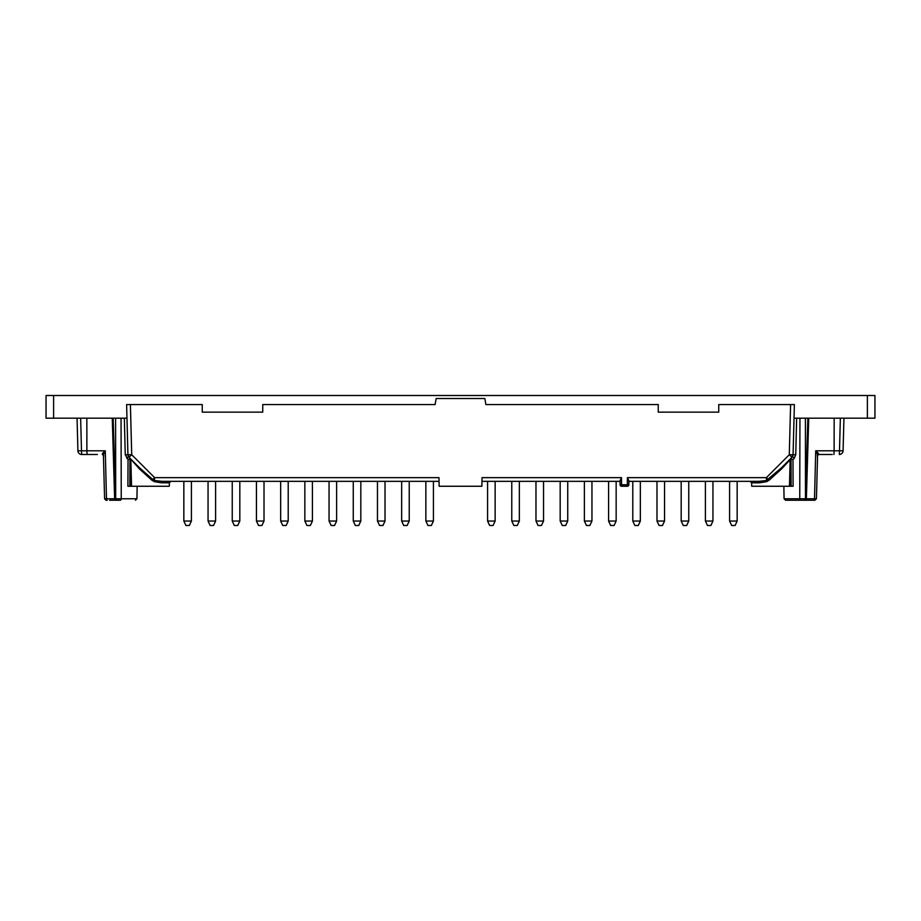 <?xml version="1.0" encoding="UTF-8"?>
<svg xmlns="http://www.w3.org/2000/svg" width="921" height="921" viewBox="0 0 921 921"><rect width="100%" height="100%" fill="white"/><g stroke="black" fill="none" stroke-linecap="round" stroke-linejoin="round"><path stroke-width="1.38" d="M53.614 418.18L53.614 395.5L46.05 395.5L46.05 418.18L126.971 418.18L127.927 454.732A3.776 3.776 0 0 0 129.032 457.311L131.047 459.314M53.614 395.5L867.386 395.5L867.386 418.18L874.95 418.18L874.95 395.5L867.386 395.5M481.948 481.338L620.052 481.338L620.075 484.757L621.594 484.78L621.525 477.654L620.04 480.635L620.075 484.757A1.508 1.508 0 0 0 621.594 486.253L621.594 484.78L627.339 484.78L627.397 477.654L628.882 480.635L628.847 484.757L627.339 484.78L627.339 486.253A1.508 1.508 0 0 0 628.847 484.757L628.882 481.338L758.835 481.338L766.364 480.52L781.422 467.845L791.968 457.311A3.776 3.776 0 0 0 793.073 454.732L794.029 418.18L867.386 418.18M139.37 468.87A1.508 0.645 -45 0 0 139.578 467.845L152.759 479.496L154.636 477.654L154.325 481.66L151.896 480.232L139.37 468.87L130.414 458.681M151.896 480.232L152.759 479.496L154.636 480.52L162.165 481.338L439.052 481.338M796.653 418.18L795.744 454.744L789.285 454.732L791.968 457.311L793.073 454.732L794.386 404.572L790.598 404.572L789.285 454.732L766.364 477.654L769.104 480.232L766.675 481.66L759.71 482.811L751.617 482.811L750.097 481.338L758.835 481.338A1.508 0.863 -90 0 1 759.71 482.811M627.339 486.253L621.594 486.253M131.243 486.253L129.988 458.796L129.838 486.253L127.892 486.253L169.291 486.253L169.383 482.811L161.29 482.811L154.325 481.66M161.29 482.811A1.508 0.863 90 0 1 162.165 481.338L170.903 481.338L169.383 482.811M136.296 464.564L140.015 468.282M139.578 467.845L129.032 457.311L131.715 454.732L154.636 477.654L438.983 477.654L439.133 486.253L481.867 486.253L482.017 477.654L621.525 477.654M627.397 477.654L766.364 477.654L766.675 481.66M751.617 482.811L751.709 486.253L789.458 486.253L790.149 459.706L781.63 468.87L769.104 480.232M781.63 468.87A1.508 0.645 45 0 1 781.422 467.845L789.93 459.349M129.988 458.796L128.042 459.66L125.256 454.744L131.715 454.732L130.402 404.572L202.252 404.572L202.252 412.136L262.75 412.136L262.75 404.572L435.092 404.572L436.163 398.517L484.837 398.517L485.908 404.572L658.25 404.572L658.25 412.136L718.748 412.136L718.748 404.572L790.598 404.572M103.601 454.49L102.381 454.49C102.07 453.88 103.025 452.648 105.282 450.806L86.885 450.806L87.081 454.49L97.396 454.49M828.117 454.49L825.4 454.49M823.604 454.49L818.619 454.49C818.93 453.88 817.975 452.648 815.718 450.806C817.261 453.385 817.767 455.112 817.238 455.976L817.203 455.976M758.835 481.338L747.127 481.338M173.873 481.338L162.165 481.338M791.012 458.796L789.758 486.253L793.108 486.253L791.162 486.253L791.012 458.796L792.958 459.66L793.108 486.253M88.784 454.49L81.693 454.49A3.776 3.776 0 0 1 77.917 450.806L77.053 418.18L77.917 450.806A3.776 3.776 0 0 0 81.693 454.49A3.776 3.776 0 0 1 77.917 450.806A3.776 3.776 0 0 0 81.693 454.49A3.776 3.776 0 0 1 77.917 450.806A3.776 3.776 0 0 0 81.693 454.49L81.497 450.806L77.917 450.806M103.797 455.976L103.762 455.976C103.233 455.112 103.739 453.385 105.282 450.806L106.491 498.768L114.63 498.768L112.258 418.192M832.216 454.49L818.619 454.49L817.572 455.492L818.619 454.49M808.742 418.192L806.37 498.779L816.409 498.768L814.901 500.241M87.081 454.49L81.693 454.49M104.925 498.756L106.491 498.768A1.508 0.748 -90 0 0 107.239 500.241L106.295 500.241L107.239 500.241M805.23 498.768L805.484 498.756A1.508 1.163 90 0 1 804.321 500.241L800.81 500.241A1.508 1.059 -90 0 1 799.75 498.756L805.299 498.756A1.508 1.163 90 0 1 804.137 500.241L790.402 500.241L814.705 500.241L804.827 500.241L806.324 498.779M109.587 500.241L116.679 500.241A1.508 1.163 90 0 1 115.516 498.756L115.77 498.768M120.191 500.241L116.829 500.241A1.508 1.163 90 0 1 115.701 498.756L121.25 498.756A1.508 1.059 90 0 1 120.191 500.241M800.81 500.241L785.578 500.241L800.81 500.241M126.764 458.347A1.508 1.036 135 0 1 129.032 457.311L127.927 454.732L126.614 404.572L130.402 404.572M127.892 486.253L128.042 459.66M121.042 418.18L121.25 498.756L136.93 498.756L135.422 500.241M125.256 454.744L124.347 418.18M791.968 457.311A1.508 1.036 -135 0 1 794.236 458.347L792.958 459.66M839.307 454.49A3.776 3.776 0 0 0 843.083 450.806L839.503 450.806L839.307 454.49M813.761 500.241A1.508 0.748 90 0 0 814.509 498.768L815.718 450.806L834.115 450.806L834.161 418.18M785.578 500.241L784.07 498.756L799.75 498.756L799.958 418.18M795.744 454.744L794.236 458.347M843.083 450.806L843.947 418.18L843.083 450.806M288.215 521.044L286.132 525.5L282.735 525.5L280.652 521.044L288.215 521.044L288.215 481.338M312.415 521.044L310.342 525.5L306.935 525.5L304.851 521.044L312.415 521.044L312.415 481.338M304.851 521.044L304.851 481.338M239.817 521.044L237.733 525.5L234.325 525.5L232.253 521.044L239.817 521.044L239.817 481.338M264.016 521.044L261.932 525.5L258.536 525.5L256.452 521.044L264.016 521.044L264.016 481.338M256.452 521.044L256.452 481.338M543.54 521.044L541.456 525.5L538.06 525.5L535.976 521.044L543.54 521.044L543.54 481.338M567.739 521.044L565.667 525.5L562.259 525.5L560.175 521.044L567.739 521.044L567.739 481.338M560.175 521.044L560.175 481.338M495.141 521.044L493.057 525.5L489.65 525.5L487.577 521.044L495.141 521.044L495.141 481.338M519.34 521.044L517.257 525.5L513.86 525.5L511.777 521.044L519.34 521.044L519.34 481.338M511.777 521.044L511.777 481.338M191.407 521.044L189.335 525.5L185.927 525.5L183.843 521.044L191.407 521.044L191.407 481.338M215.606 521.044L213.534 525.5L210.126 525.5L208.054 521.044L215.606 521.044L215.606 481.338M208.054 521.044L208.054 481.338M591.95 521.044L589.866 525.5L586.458 525.5L584.386 521.044L591.95 521.044L591.95 481.338M616.149 521.044L614.065 525.5L610.658 525.5L608.585 521.044L616.149 521.044L616.149 481.338M608.585 521.044L608.585 481.338M664.548 521.044L662.464 525.5L659.068 525.5L656.984 521.044L664.548 521.044L664.548 481.338M656.984 521.044L656.984 481.338M336.614 521.044L334.542 525.5L331.134 525.5L329.05 521.044L336.614 521.044L336.614 481.338M409.223 521.044L407.14 525.5L403.743 525.5L401.66 521.044L409.223 521.044L409.223 481.338M401.66 521.044L401.66 481.338M640.348 521.044L638.265 525.5L634.868 525.5L632.785 521.044L640.348 521.044L640.348 481.338M712.946 521.044L710.874 525.5L707.466 525.5L705.394 521.044L712.946 521.044L712.946 481.338M705.394 521.044L705.394 481.338M358.741 525.5L360.825 521.044L358.741 525.5L355.333 525.5L353.261 521.044L360.825 521.044L360.825 481.338M353.261 521.044L353.261 481.338M385.024 521.044L382.94 525.5L379.544 525.5L377.46 521.044L385.024 521.044L385.024 481.338M688.747 521.044L686.675 525.5L683.267 525.5L681.183 521.044L688.747 521.044L688.747 481.338M737.157 521.044L735.073 525.5L731.665 525.5L729.593 521.044L737.157 521.044L737.157 481.338M433.423 521.044L431.35 525.5L427.943 525.5L425.859 521.044L433.423 521.044L433.423 481.338M425.859 521.044L425.859 481.338M86.839 418.18L86.885 450.806L81.497 450.806L80.645 418.18M115.586 418.18L115.701 498.756L113.145 418.18M840.355 418.18L839.503 450.806L834.115 450.806L833.919 454.49M807.855 418.18L805.484 498.756L805.415 418.18M790.149 459.706L790.586 458.681M131.542 486.253L130.851 459.706M102.381 454.49L103.428 455.492L102.381 454.49M105.88 500.23L104.591 498.768L103.428 455.492M136.93 498.756L137.148 486.253M114.676 498.779L116.173 500.241M816.432 498.768L817.572 455.492M784.07 498.756L783.852 486.253M280.652 521.044L280.652 481.338M232.253 521.044L232.253 481.338M535.976 521.044L535.976 481.338M487.577 521.044L487.577 481.338M183.843 521.044L183.843 481.338M632.785 521.044L632.785 481.338L632.785 521.044L634.868 525.5M584.386 521.044L584.386 481.338M331.134 525.5L329.05 521.044L329.05 481.338M377.46 521.044L377.46 481.338M681.183 521.044L681.183 481.338M729.593 521.044L729.593 481.338"/></g></svg>
